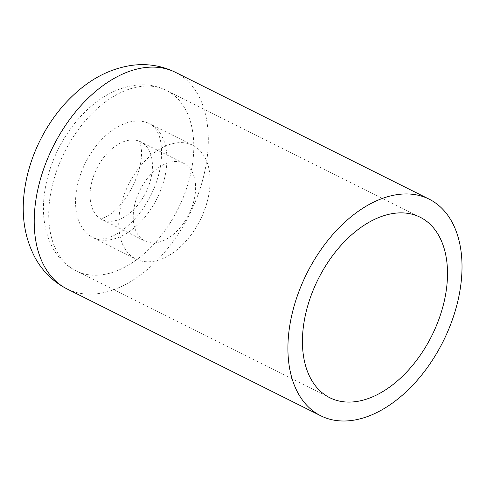 <?xml version="1.0" encoding="UTF-8"?>
<svg xmlns="http://www.w3.org/2000/svg" width="486" height="486" viewBox="0 0 486 486"><rect width="100%" height="100%" fill="white"/><g stroke="black" fill="none" stroke-linecap="round" stroke-linejoin="round"><path stroke-width="0.36" stroke-dasharray="2.43 1.82" d="M119.283 214.618A63.587 39.992 -63.4 0 1 192.845 145.338A63.587 39.992 -63.4 0 1 200.183 220.091A63.587 39.992 -63.4 0 1 135.977 259.081A63.587 39.992 -63.4 0 1 119.283 214.618M133.607 210.675A43.4 27.295 -63.4 0 1 183.817 163.393A43.4 27.295 -63.4 0 1 188.829 214.417A43.4 27.295 -63.4 0 1 145.004 241.026A43.4 27.295 -63.4 0 1 133.607 210.675M49.615 200.323A100.93 63.478 -63.4 0 1 166.382 90.36A100.93 63.478 -63.4 0 1 178.028 209.016A100.93 63.478 -63.4 0 1 76.12 270.909A100.93 63.478 -63.4 0 1 49.615 200.323M76.12 193.039A63.587 39.992 -63.4 0 1 149.682 123.76A63.587 39.992 -63.4 0 1 157.021 198.513A63.587 39.992 -63.4 0 1 92.82 237.502A63.587 39.992 -63.4 0 1 76.12 193.039M90.445 189.097A43.4 27.295 -63.4 0 1 140.654 141.815A43.4 27.295 -63.4 0 1 145.666 192.839A43.4 27.295 -63.4 0 1 101.841 219.447A43.4 27.295 -63.4 0 1 90.445 189.097M175.41 72.305A121.111 76.174 -63.4 0 1 189.388 214.697A121.111 76.174 -63.4 0 1 67.092 288.963M420.092 217.199L166.382 90.36C156.82 85.676 146.547 83.969 135.57 85.232C121.719 87 108.475 92.741 95.845 102.455C80.409 114.483 67.864 130.09 58.211 149.275C50.902 163.995 46.279 179.036 44.335 194.406C41.741 215.395 44.803 233.699 53.533 249.336C59.104 258.874 66.637 266.067 76.12 270.909L329.824 397.748M192.845 145.338L149.682 123.76C152.063 124.829 154.323 127.016 156.456 130.315C160.963 137.082 162.476 148.005 161 163.089C158.26 181.916 150.666 199.248 138.218 215.085C126.33 228.845 115.255 236.664 104.988 238.559C99.618 239.464 95.56 239.112 92.82 237.502L135.977 259.081M183.817 163.393L140.654 141.815L139.136 140.697C139.47 140.399 140.156 142.756 141.201 147.774C142.653 158.035 139.828 170.932 132.733 186.472C124.264 201.836 115.468 211.89 106.343 216.641C102.09 218.542 99.988 219.295 100.037 218.9L101.841 219.447L145.004 241.026"/><path stroke-width="0.73" d="M303.325 327.163A100.93 63.478 -63.4 0 1 420.092 217.199A100.93 63.478 -63.4 0 1 431.738 335.856A100.93 63.478 -63.4 0 1 329.824 397.748A100.93 63.478 -63.4 0 1 303.325 327.163M288.994 331.1A121.111 76.174 -63.4 0 1 429.12 199.145A121.111 76.174 -63.4 0 1 443.092 341.537A121.111 76.174 -63.4 0 1 320.803 415.803A121.111 76.174 -63.4 0 1 288.994 331.1M35.29 204.26A121.111 76.174 -63.4 0 1 175.41 72.305C161.552 65.574 146.906 63.277 131.463 65.41C113.238 68.198 96.416 75.883 80.992 88.458C64.152 102.26 50.538 119.532 40.144 140.266C31.827 156.99 26.548 174.219 24.3 191.946C21.184 216.252 24.822 238.255 35.205 257.945C42.768 271.577 53.393 281.916 67.092 288.963A121.111 76.174 -63.4 0 1 35.29 204.26M67.092 288.963L320.803 415.803M175.41 72.305L429.12 199.145"/></g></svg>
